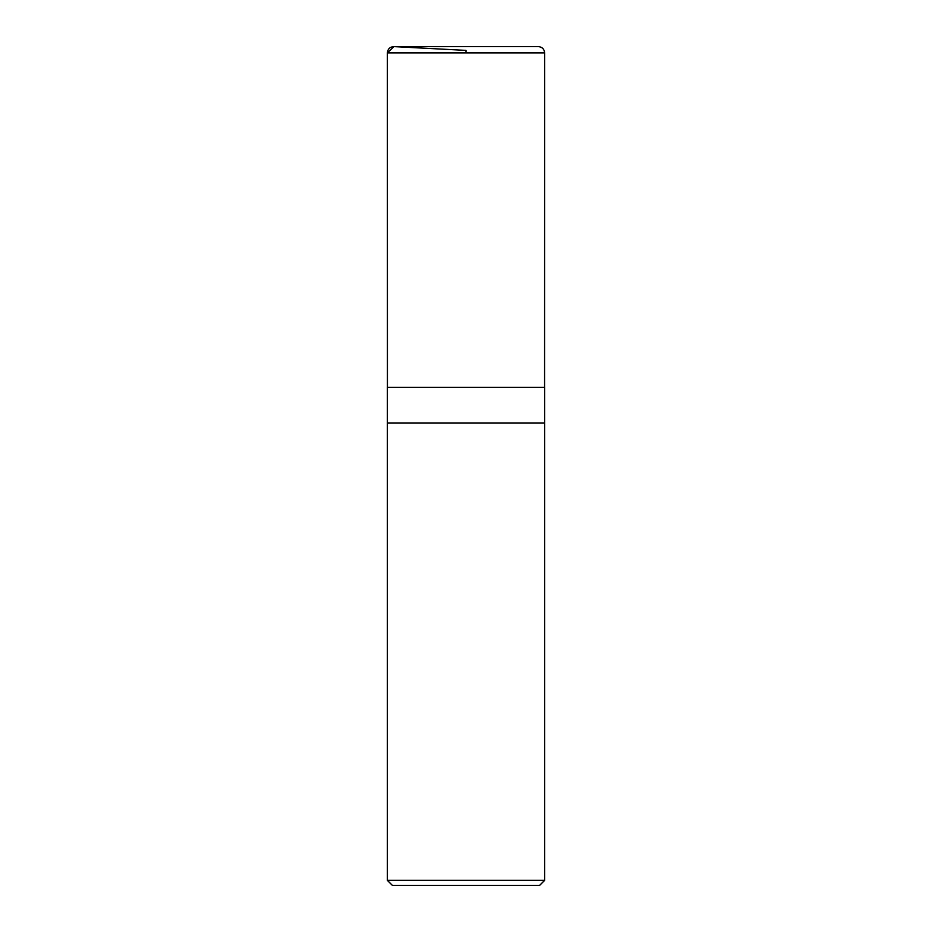 <?xml version="1.0" encoding="UTF-8"?>
<svg xmlns="http://www.w3.org/2000/svg" width="932" height="932" viewBox="0 0 932 932"><rect width="100%" height="100%" fill="white"/><g stroke="black" fill="none" stroke-linecap="round" stroke-linejoin="round"><path stroke-width="1.4" d="M387.363 880.367L392.395 885.4L539.605 885.4L544.638 880.367L544.638 423.07L387.363 423.07L544.638 423.07L544.638 387.363L387.363 387.363L387.363 880.367L544.638 880.367M466 52.891L466 50.386L393.98 46.612L387.363 52.891L387.421 387.363L387.363 52.891C387.782 48.918 389.995 46.821 393.98 46.612L538.346 46.6L393.654 46.6M387.363 52.891L544.638 52.891C544.265 49.07 542.168 46.973 538.346 46.6M544.579 387.363L544.638 52.891"/></g></svg>
